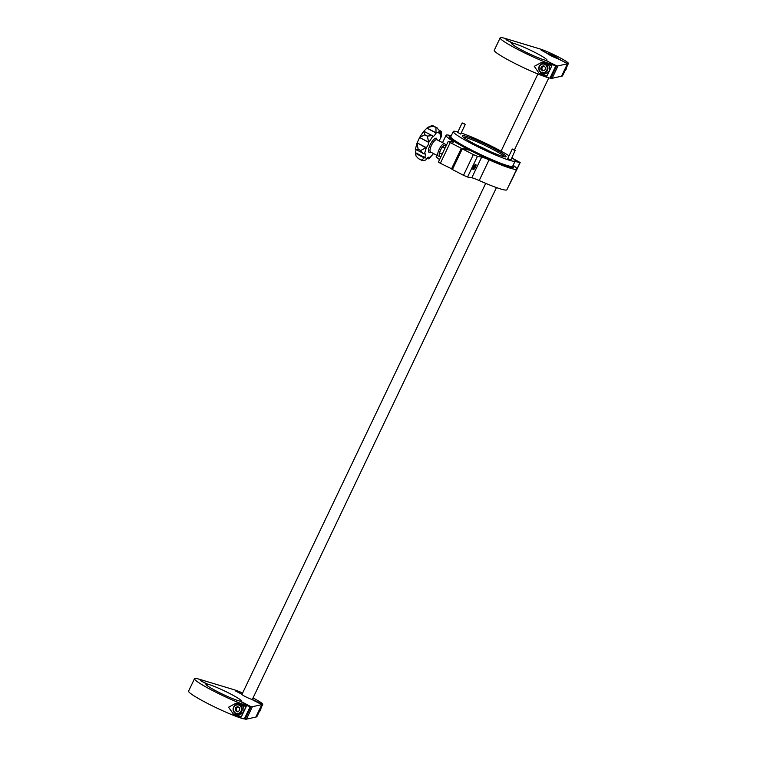 <?xml version="1.0" encoding="UTF-8"?>
<svg xmlns="http://www.w3.org/2000/svg" width="757" height="757" viewBox="0 0 757 757"><rect width="100%" height="100%" fill="white"/><g stroke="black" fill="none" stroke-linecap="round" stroke-linejoin="round"><path stroke-width="1.14" d="M428.699 142.221L419.586 137.49L428.736 142.43A3.454 1.145 -62.6 0 1 426.437 147.397L424.422 153.955L415.375 149.252C415.47 149.971 416.378 149.952 418.101 149.205A18.442 6.122 117.4 0 1 418.119 149.148L417.003 143.196L419.586 137.49L424.772 134.812A18.442 6.122 117.4 0 1 424.8 134.755L423.759 131.245L432.408 135.721M416.047 156.037L418.375 158.582A18.442 6.122 117.4 0 1 418.356 158.573L416.047 156.037L415.423 153.311L415.981 150.037M424.705 153.832A3.454 1.145 -62.6 0 1 425.055 153.766A3.454 1.145 -62.6 0 1 425.207 153.803A3.454 1.145 -62.6 0 1 424.8 157.068L426.768 158.875L425.765 159.954C423.702 160.825 422.094 160.815 420.958 159.926C421.242 160.361 422.34 159.689 424.232 157.891L415.423 153.311M418.176 158.497L420.958 159.926A18.442 6.122 117.4 0 0 420.958 159.926L418.375 158.582M424.8 157.068L424.232 157.891M430.847 152.157L429.437 152.649C427.932 152.025 428.102 149.507 429.948 145.117C432.162 140.755 434.234 138.427 436.174 138.124L437.215 139.884M235.342 707.804L235.238 710.473L237.357 711.854L239.59 710.568L239.695 707.899L237.575 706.518L235.342 707.804L236.326 707.984L236.222 710.653L237.282 711.343A2.318 2.176 -79.6 0 0 237.812 711.589M235.153 713.378A4.902 4.599 100.4 0 1 238.54 704.407C232.853 705.59 231.737 708.59 235.172 713.397L238.55 714.362A4.902 4.599 -79.6 0 0 241.89 705.363A4.902 4.599 -79.6 0 0 240.31 704.729L238.54 704.407A4.902 4.599 100.4 0 1 241.937 710.927A4.902 4.599 100.4 0 1 235.19 713.406M432.077 135.588L427.393 136.099A18.442 6.122 117.4 0 0 427.355 136.156L424.772 134.812M432.219 135.645L423.835 131.283M433.013 125.804L432.124 125.52L427.696 127.394L433.354 126.23A18.442 6.122 117.4 0 1 433.382 126.22L433.013 125.804M433.382 126.22L437.432 128.056L432.777 125.643M436.912 127.829L439.391 130.592L439.334 131.595L435.824 133.251A3.454 1.145 -62.6 0 1 432.976 136.298A3.454 1.145 -62.6 0 1 432.862 136.213L432.569 135.825M439.23 131.992L440.905 132.863L441.217 131.34L439.344 130.327M439.401 141.02A3.454 1.145 -62.6 0 1 440.773 137.812L441.397 136.222L441.312 131.548L439.997 131.264M426.768 158.875A3.454 1.145 -62.6 0 1 428.736 157.144A3.454 1.145 -62.6 0 1 428.878 157.191A3.454 1.145 -62.6 0 1 429.181 157.948L429.02 158.554L427.591 157.816M512.64 149.044L515.148 150.274L512.196 149.205L507.71 158.601M515.262 150.615L512.196 149.205M464.58 123.902L462.48 123.003L464.58 123.902M465.006 124.205L462.035 123.164L457.559 132.551M439.618 155.857L439.221 156.008A6.917 2.299 -62.6 0 1 438.596 156.112A6.917 2.299 -62.6 0 1 438.294 156.027A6.917 2.299 -62.6 0 1 439.24 149.252A6.917 2.299 -62.6 0 1 444.368 143.669A6.917 2.299 -62.6 0 1 444.671 143.754A6.917 2.299 -62.6 0 1 445.182 144.521L445.267 144.871M544.264 66.2A2.318 2.176 -79.6 0 0 542.532 70.127L543.062 70.723M463.965 135.749A24.196 2.318 -154.5 0 1 489.93 146.48A24.196 2.318 -154.5 0 1 505.865 156.841A24.196 2.318 -154.5 0 1 504.474 156.784A24.196 2.318 -154.5 0 1 480.572 147.076A24.196 2.318 -154.5 0 1 462.385 136.099A24.196 2.318 -154.5 0 1 463.965 135.749M504.408 156.775A23.051 2.205 25.5 0 0 486.533 146.205A23.051 2.205 25.5 0 0 464.438 137.282A23.051 2.205 25.5 0 0 463.35 137.187M507.758 158.487L510.89 159.982M457.597 132.437L460.729 133.932M442.741 152.933L441.804 154.078L439.58 152.923L440.64 149.725A5.763 1.911 117.4 0 0 439.306 153.908A5.763 1.911 117.4 0 0 439.306 153.993L439.893 156.557L440.792 157.021M442.561 146.981L440.64 149.725A5.763 1.911 -62.6 0 1 443.517 145.808A5.763 1.911 -62.6 0 1 443.526 145.798L442.561 146.981L445.069 148.05M490.716 151.779A23.051 2.205 25.5 0 0 475.85 144.691M473.418 169.559A2.82 0.937 117.4 0 0 473.948 169.275A2.82 0.937 117.4 0 0 476.011 165.31A2.82 0.937 117.4 0 0 475.528 164.496A2.82 0.937 117.4 0 0 473.352 167.212A2.82 0.937 117.4 0 0 473.418 169.559M473.134 169.577A2.877 0.956 117.4 0 0 473.21 169.596A2.877 0.956 117.4 0 0 475.387 167.335A2.877 0.956 117.4 0 0 475.803 164.468A2.877 0.956 117.4 0 0 475.708 164.439A2.877 0.956 117.4 0 0 473.56 166.72A2.877 0.956 117.4 0 0 473.144 169.587A2.877 0.956 117.4 0 0 473.239 169.615A2.877 0.956 117.4 0 0 473.362 169.596A2.877 0.956 117.4 0 0 473.91 169.303A2.877 0.956 117.4 0 0 473.929 169.284L473.91 169.303M476.011 165.31L476.011 165.253A2.877 0.956 117.4 0 0 476.011 165.253A2.877 0.956 117.4 0 0 475.784 164.458M457.853 131.926A34.283 3.283 25.5 0 0 455.525 131.368A34.283 3.283 25.5 0 0 453.282 131.51L450.812 136.686A34.283 3.283 25.5 0 0 475.122 151.864A34.283 3.283 25.5 0 0 510.445 166.341A34.283 3.283 25.5 0 0 512.697 166.199L515.167 161.023A34.283 3.283 25.5 0 0 511.959 157.73M453.282 131.51A34.283 3.283 25.5 0 0 477.591 146.688A34.283 3.283 25.5 0 0 512.915 161.165A34.283 3.283 25.5 0 0 515.167 161.023M513.483 175.936A4.608 1.533 117.4 0 0 513.814 175.567L516.435 170.088A4.608 1.533 117.4 0 0 516.463 169.672M513.132 165.281A39.184 3.757 -154.5 0 1 516.766 169.038A39.184 3.757 -154.5 0 1 514.202 169.199A39.184 3.757 -154.5 0 1 489.069 159.841L479.2 180.545A11.525 1.107 25.5 0 0 471.81 177.791L481.679 157.087A11.525 1.107 -154.5 0 1 489.069 159.841M516.766 169.038L506.897 189.742A39.184 3.757 -154.5 0 1 504.323 189.903A39.184 3.757 -154.5 0 1 479.2 180.545M473.38 154.598L477.449 156.311L467.571 177.024L463.502 175.302L473.38 154.598L462.29 148.836L469.737 150.198A35.721 3.425 25.5 0 0 511.306 167.694A35.721 3.425 25.5 0 0 513.653 167.543L513.994 166.824A35.721 3.425 25.5 0 0 513.114 165.329M451.229 135.815A35.721 3.425 25.5 0 0 449.507 136.061A35.721 3.425 25.5 0 0 474.838 151.883A35.721 3.425 25.5 0 0 511.656 166.975A35.721 3.425 25.5 0 0 513.994 166.824M468.63 150L468.772 149.697A35.721 3.425 -154.5 0 1 449.166 136.79L449.507 136.061M539.93 71.735A4.902 4.599 100.4 0 1 544.217 63.55C539.126 64.231 537.697 66.976 539.94 71.764L544.217 73.505A4.902 4.599 -79.6 0 0 548.465 65.263A4.902 4.599 -79.6 0 0 545.977 63.872L544.217 63.55A4.902 4.599 100.4 0 1 547.368 70.638A4.902 4.599 100.4 0 1 539.978 71.783M548.967 54.031L551.73 55.999L556.982 57.977L548.967 54.031M261.79 704.635L252.374 706.726L246.441 719.15L255.866 717.059L261.79 704.635L251.485 699.279A5.763 0.549 -154.5 0 1 245.523 696.714A5.763 0.549 -154.5 0 1 241.947 694.415L485.701 183.364M238.692 703.868A5.763 5.403 -79.6 0 0 237.168 704.37M235.484 713.586A5.763 5.403 -79.6 0 0 236.96 714.722L241.275 716.964L246.214 706.612A32.267 3.094 -154.5 0 1 238.304 703.707L236.193 703.092L228.586 707.208L233.364 714.069A32.267 3.094 25.5 0 0 241.275 716.964M240.291 701.379L240.385 701.171A19.587 1.874 -154.5 0 0 241.313 701.029A19.587 1.874 -154.5 0 0 227.923 692.608A19.587 1.874 -154.5 0 0 207.645 684.167L200.321 680.59L206.869 684.025A19.587 1.874 -154.5 0 0 205.942 684.167A19.587 1.874 -154.5 0 0 219.331 692.589A19.587 1.874 -154.5 0 0 239.6 701.029L250.226 706.546L244.303 718.97A32.267 3.094 -154.5 0 1 210.948 705.164A32.267 3.094 -154.5 0 1 188.578 691.132L194.502 678.707A32.267 3.094 -154.5 0 1 199.64 679.341L234.301 689.797A17.288 1.656 -154.5 0 1 242.618 693.005M250.226 706.546A32.267 3.094 -154.5 0 1 216.871 692.74A32.267 3.094 -154.5 0 1 194.502 678.707M244.397 718.753L245.079 719.112L251.012 706.688L240.385 701.171M246.441 719.15A32.267 3.094 -154.5 0 1 245.079 719.112M252.374 706.726A32.267 3.094 -154.5 0 1 251.012 706.688M242.079 694.131L235.418 690.895L241.985 694.349M496.46 187.585L252.346 699.373A5.763 0.549 -154.5 0 1 252.261 699.421L262.547 704.464L256.216 716.974L262.149 704.549M253.018 697.963A17.288 1.656 -154.5 0 1 262.745 704.341A17.288 1.656 -154.5 0 1 262.547 704.464M207.645 684.167L207.021 685.482M262.745 704.341L256.822 716.765A17.288 1.656 -154.5 0 1 256.623 716.888M206.869 684.025L206.415 684.971M556.982 57.977L567.466 63.777L561.533 76.202L552.118 78.293A32.267 3.094 -154.5 0 1 550.755 78.255L556.679 65.831A32.267 3.094 -154.5 0 0 558.041 65.868L552.118 78.293M550.074 77.895L550.755 78.255M512.697 44.625L513.322 43.31L505.998 39.733L512.536 43.168A19.587 1.874 -154.5 0 0 511.618 43.31A19.587 1.874 -154.5 0 0 524.998 51.731A19.587 1.874 -154.5 0 0 545.277 60.172L555.903 65.689L549.97 78.113A32.267 3.094 -154.5 0 1 516.624 64.307A32.267 3.094 -154.5 0 1 494.255 50.274L500.178 37.85A32.267 3.094 -154.5 0 1 505.316 38.484L539.968 48.94A17.288 1.656 -154.5 0 1 557.805 56.652A17.288 1.656 -154.5 0 1 568.422 63.484A17.288 1.656 -154.5 0 1 568.223 63.607L562.29 76.031A17.288 1.656 -154.5 0 0 562.498 75.908L568.422 63.484M557.833 58.772L567.816 63.692M548.702 54.021L541.094 50.038L547.642 53.652M567.466 63.777L558.041 65.868M545.958 60.522L556.679 65.831M513.322 43.31A19.587 1.874 -154.5 0 1 533.6 51.75A19.587 1.874 -154.5 0 1 546.98 60.172A19.587 1.874 -154.5 0 1 546.062 60.314M512.536 43.168L512.092 44.114M543.98 62.85L541.87 62.235L534.262 66.351L539.041 73.202A32.267 3.094 25.5 0 0 546.951 76.107L551.891 65.755A32.267 3.094 -154.5 0 1 543.98 62.85M555.903 65.689A32.267 3.094 -154.5 0 1 522.548 51.883A32.267 3.094 -154.5 0 1 500.178 37.85M548.484 53.652A5.763 0.549 -154.5 0 1 554.446 56.226A5.763 0.549 -154.5 0 1 558.023 58.516A5.763 0.549 -154.5 0 1 557.937 58.563M557.152 58.421A5.763 0.549 -154.5 0 1 551.2 55.857A5.763 0.549 -154.5 0 1 547.623 53.558A5.763 0.549 -154.5 0 1 547.699 53.51M544.368 63.011A5.763 5.403 -79.6 0 0 542.845 63.512M541.16 72.729A5.763 5.403 -79.6 0 0 542.627 73.864L546.951 76.107M448.286 141.304L450.235 142.571L440.356 163.285L438.407 162.007L448.286 141.304L452.743 142.061A11.525 1.107 -154.5 0 0 453.5 142.013A11.525 1.107 -154.5 0 0 451.806 140.49A39.184 3.757 -154.5 0 1 446.043 135.304A39.184 3.757 -154.5 0 1 451.248 135.768M468.772 149.697L461.325 148.334L450.235 142.571M440.356 163.285L452.554 169.246M439.571 159.585A39.184 3.757 -154.5 0 1 436.164 156.008L436.581 155.138M467.571 177.024L471.81 177.791M462.29 148.836L452.412 169.54L463.502 175.302M514.486 174.47L510.038 183.156M461.325 148.334L451.446 169.038M477.449 156.311L481.679 157.087M516.435 170.088L520.059 162.481L514.921 161.534M520.059 162.481L513.208 158.658M444.558 149.12L444.785 148.135M544.86 70.231L542.409 70.903L540.687 68.991L541.425 66.417L543.867 65.755L545.589 67.666L544.86 70.231M446.516 145.013L443.782 145.599M439.58 152.923L439.306 154.513M509.054 155.8A34.283 3.283 25.5 0 0 461.183 132.967M540.687 68.991L542.532 70.127A2.318 2.176 -79.6 0 0 543.289 70.666M541.671 69.171L542.4 66.597L541.425 66.417M542.4 66.597L544.188 66.114M474.79 167.808L475.226 165.234L473.409 168.035L473.721 168.82L474.79 167.808L473.74 167.259M474.8 165.632L475.538 166.01M427.232 158.232L428.793 158.904L433.373 153.775A3.454 1.145 -62.6 0 1 433.439 153.51M440.905 132.863L440.64 133.204A3.454 1.145 -62.6 0 1 439.363 133.819A3.454 1.145 -62.6 0 1 439.249 131.936M423.665 131.453L426.948 128.056L436.004 132.759L435.947 127.573L433.354 126.23M436.004 132.759L435.824 133.251M428.67 142.136L427.355 136.156M426.437 147.397L425.812 147.776L417.107 142.846L426.219 147.577M423.191 153.785L420.693 150.548L418.101 149.205M418.119 149.148L420.703 150.492L425.812 147.776M426.948 128.056L427.696 127.394M236.326 707.984L238.181 706.915M238.398 707.057A2.318 2.176 -79.6 0 0 237.282 711.343L237.736 711.637M236.222 710.653L235.238 710.473M436.903 139.733L436.959 139.752A6.917 2.299 117.4 0 0 436.657 139.667A6.917 2.299 117.4 0 0 431.518 145.24A6.917 2.299 117.4 0 0 430.582 152.025L438.294 156.027M239.647 705.496A4.324 4.059 -79.6 0 0 234.036 706.962A4.324 4.059 -79.6 0 0 235.285 712.876A4.324 4.059 -79.6 0 0 240.896 711.41A4.324 4.059 -79.6 0 0 239.647 705.496M564.892 70.893A4.902 4.599 -79.6 0 0 566.69 67.118M540.176 71.347A4.324 4.059 -79.6 0 0 545.92 71.413A4.324 4.059 -79.6 0 0 546.109 65.31A4.324 4.059 -79.6 0 0 540.366 65.244A4.324 4.059 -79.6 0 0 540.176 71.347M236.96 714.722L233.364 714.069M568.223 63.607L562.29 76.031M259.216 711.75A4.902 4.599 -79.6 0 0 261.014 707.975M542.627 73.864L539.041 73.202M451.191 141.777L451.806 140.49M510.19 183.185L513.814 175.567M429.181 157.948L433.373 153.775M440.773 137.812L440.64 133.204M432.862 136.213L428.736 142.43M429.153 158.194L427.894 157.532M439.202 132.115L440.839 132.967M426.853 128.17L435.966 132.891M424.611 157.409L415.498 152.677M424.8 134.755L427.393 136.099M418.356 158.573L420.939 159.916M515.157 150.255L510.833 160.087M465.158 124.65L460.672 134.046M564.864 70.931L566.719 67.042M537.886 73.978L501.068 151.163M548.806 77.829L514.476 149.81M261.051 707.899L259.197 711.788M446.043 135.304L442.542 142.647M516.066 171.167L520.21 162.471M436.959 139.752L444.671 143.754M419.586 137.481L423.693 131.302M415.319 149.451L417.079 142.903"/></g></svg>
